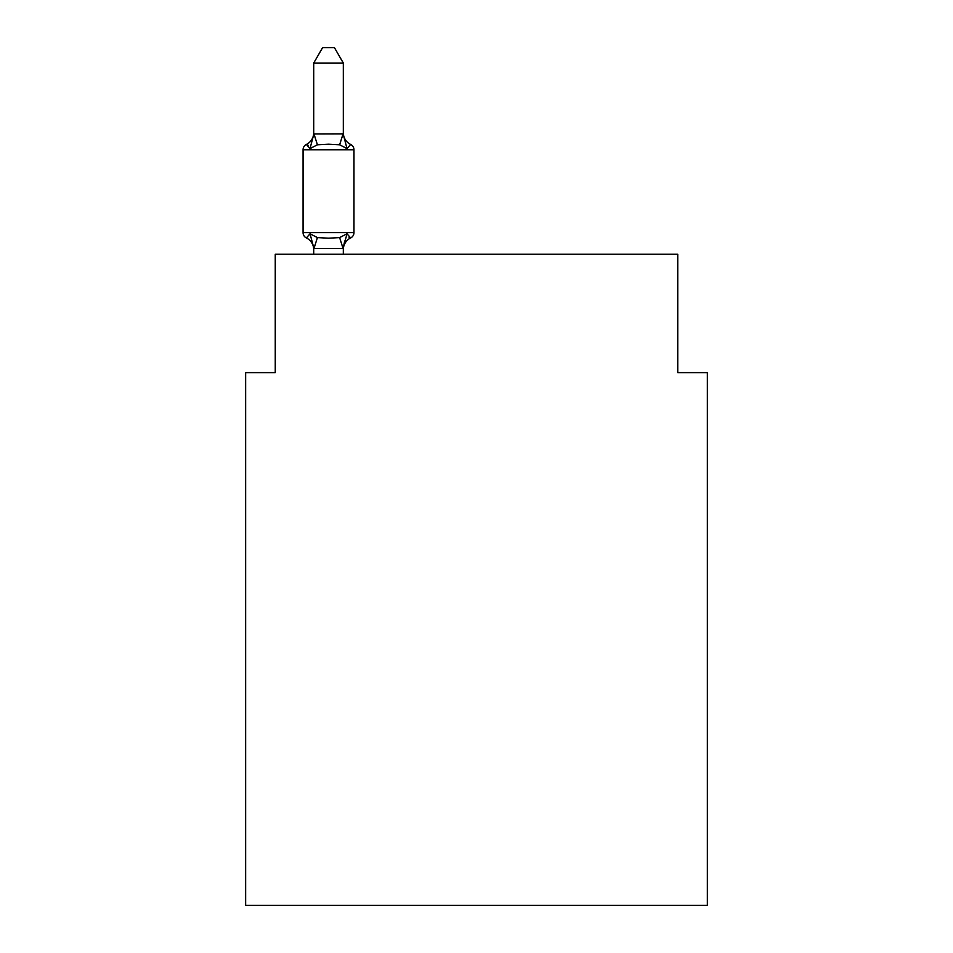 <?xml version="1.0" encoding="UTF-8"?>
<svg xmlns="http://www.w3.org/2000/svg" width="953" height="953" viewBox="0 0 953 953"><rect width="100%" height="100%" fill="white"/><g stroke="black" fill="none" stroke-linecap="round" stroke-linejoin="round"><path stroke-width="1.43" d="M707.352 905.35L707.352 372.623L677.75 372.623L677.75 254.237L275.25 254.237L275.25 372.623L245.648 372.623L245.648 905.35L707.352 905.35M343.318 63.041L313.716 63.041L322.602 47.65L334.432 47.65L343.318 63.041L343.318 134.468L347.011 148.597L350.644 144.439A5.921 5.921 0 0 1 353.968 149.752A5.921 5.921 0 0 0 350.644 144.439L347.011 148.597L350.644 144.439A5.921 5.921 0 0 1 353.968 149.752A5.921 5.921 0 0 0 350.644 144.439L347.011 148.597L350.644 144.439A5.921 5.921 0 0 1 353.968 149.752A5.921 5.921 0 0 0 350.644 144.439L347.011 148.597L350.644 144.439A5.921 5.921 0 0 1 353.968 149.752A5.921 5.921 0 0 0 350.644 144.439L347.011 148.597L350.644 144.439A5.921 5.921 0 0 1 353.968 149.752A5.921 5.921 0 0 0 350.644 144.439L347.011 148.597L350.644 144.439A5.921 5.921 0 0 1 353.968 149.752A5.921 5.921 0 0 0 350.644 144.439L347.011 148.597L350.644 144.439A5.921 5.921 0 0 1 353.968 149.752A5.921 5.921 0 0 0 350.644 144.439L347.011 148.597L350.644 144.439A5.921 5.921 0 0 1 353.968 149.752A5.921 5.921 0 0 0 350.644 144.439L347.011 148.597L350.644 144.439A5.921 5.921 0 0 1 353.968 149.752A5.921 5.921 0 0 0 350.644 144.439L347.011 148.597L350.644 144.439A5.921 5.921 0 0 1 353.968 149.752A5.921 5.921 0 0 0 350.644 144.439L347.011 148.597L350.644 144.439A5.921 5.921 0 0 1 353.968 149.752A5.921 5.921 0 0 0 350.644 144.439L347.011 148.597L350.644 144.439A5.921 5.921 0 0 1 353.968 149.752A5.921 5.921 0 0 0 350.644 144.439L347.011 148.597L350.644 144.439A5.921 5.921 0 0 1 353.968 149.752A5.921 5.921 0 0 0 350.644 144.439L347.011 148.597L350.644 144.439A5.921 5.921 0 0 1 353.968 149.752A5.921 5.921 0 0 0 350.644 144.439L347.011 148.597L350.644 144.439A5.921 5.921 0 0 1 353.968 149.752A5.921 5.921 0 0 0 350.644 144.439L347.011 148.597L350.644 144.439A5.921 5.921 0 0 1 353.968 149.752A5.921 5.921 0 0 0 350.644 144.439L347.011 148.597L350.644 144.439A5.921 5.921 0 0 1 353.968 149.752A5.921 5.921 0 0 0 350.644 144.439L347.011 148.597L350.644 144.439A5.921 5.921 0 0 1 353.968 149.752A5.921 5.921 0 0 0 350.644 144.439A5.921 5.921 0 0 1 353.968 149.752L353.968 232.627A5.921 5.921 0 0 1 350.644 237.952L347.011 233.783L350.644 237.952L347.011 233.783L350.644 237.952L347.011 233.783L350.644 237.952L347.011 233.783L350.644 237.952L347.011 233.783L350.644 237.952L347.011 233.783L350.644 237.952L347.011 233.783L350.644 237.952L347.011 233.783L350.644 237.952L347.011 233.783L350.644 237.952L347.011 233.783L350.644 237.952L347.011 233.783L350.644 237.952L347.011 233.783L350.644 237.952L347.011 233.783L343.08 248.519L313.954 248.519L310.023 233.783L306.389 237.952A5.921 5.921 0 0 1 303.066 232.627A5.921 5.921 0 0 0 306.389 237.952L310.023 233.783L306.389 237.952A5.921 5.921 0 0 1 303.066 232.627A5.921 5.921 0 0 0 306.389 237.952L310.023 233.783L306.389 237.952A5.921 5.921 0 0 1 303.066 232.627A5.921 5.921 0 0 0 306.389 237.952L310.023 233.783L306.389 237.952A5.921 5.921 0 0 1 303.066 232.627A5.921 5.921 0 0 0 306.389 237.952L310.023 233.783L306.389 237.952A5.921 5.921 0 0 1 303.066 232.627A5.921 5.921 0 0 0 306.389 237.952L310.023 233.783L306.389 237.952A5.921 5.921 0 0 1 303.066 232.627A5.921 5.921 0 0 0 306.389 237.952L310.023 233.783L306.389 237.952A5.921 5.921 0 0 1 303.066 232.627A5.921 5.921 0 0 0 306.389 237.952L310.023 233.783L306.389 237.952A5.921 5.921 0 0 1 303.066 232.627A5.921 5.921 0 0 0 306.389 237.952L310.023 233.783L306.389 237.952A5.921 5.921 0 0 1 303.066 232.627A5.921 5.921 0 0 0 306.389 237.952L310.023 233.783L306.389 237.952A5.921 5.921 0 0 1 303.066 232.627A5.921 5.921 0 0 0 306.389 237.952L310.023 233.783L306.389 237.952A5.921 5.921 0 0 1 303.066 232.627A5.921 5.921 0 0 0 306.389 237.952L310.023 233.783L306.389 237.952A5.921 5.921 0 0 1 303.066 232.627A5.921 5.921 0 0 0 306.389 237.952L310.023 233.783L306.389 237.952A5.921 5.921 0 0 1 303.066 232.627A5.921 5.921 0 0 0 306.389 237.952L310.023 233.783L306.389 237.952A5.921 5.921 0 0 1 303.066 232.627A5.921 5.921 0 0 0 306.389 237.952L310.023 233.783L306.389 237.952A5.921 5.921 0 0 1 303.066 232.627A5.921 5.921 0 0 0 306.389 237.952L310.023 233.783L306.389 237.952A5.921 5.921 0 0 1 303.066 232.627A5.921 5.921 0 0 0 306.389 237.952L310.023 233.783L306.389 237.952A5.921 5.921 0 0 1 303.066 232.627A5.921 5.921 0 0 0 306.389 237.952L310.023 233.783L306.389 237.952A5.921 5.921 0 0 1 303.066 232.627A5.921 5.921 0 0 0 306.389 237.952L310.023 233.783L306.389 237.952A5.921 5.921 0 0 1 303.066 232.627A5.921 5.921 0 0 0 306.389 237.952L310.023 233.783L306.389 237.952A5.921 5.921 0 0 1 303.066 232.627A5.921 5.921 0 0 0 306.389 237.952L310.023 233.783L306.389 237.952A5.921 5.921 0 0 1 303.066 232.627A5.921 5.921 0 0 0 306.389 237.952L310.023 233.783L306.389 237.952A5.921 5.921 0 0 1 303.066 232.627A5.921 5.921 0 0 0 306.389 237.952L310.023 233.783L306.389 237.952A5.921 5.921 0 0 1 303.066 232.627A5.921 5.921 0 0 0 306.389 237.952L310.023 233.783L306.389 237.952A5.921 5.921 0 0 1 303.066 232.627A5.921 5.921 0 0 0 306.389 237.952L310.023 233.783L306.389 237.952A5.921 5.921 0 0 1 303.066 232.627A5.921 5.921 0 0 0 306.389 237.952L310.023 233.783L306.389 237.952A5.921 5.921 0 0 1 303.066 232.627A5.921 5.921 0 0 0 306.389 237.952L310.023 233.783L317.42 237.595L328.523 238.19L339.625 237.595L347.011 233.783L350.644 237.952A5.921 5.921 0 0 0 353.968 232.627A5.921 5.921 0 0 1 350.644 237.952L348.953 237.142L350.644 237.952A5.921 5.921 0 0 0 353.968 232.627A5.921 5.921 0 0 1 350.644 237.952A5.921 5.921 0 0 0 353.968 232.627A5.921 5.921 0 0 1 350.644 237.952L348.953 237.142L350.644 237.952A5.921 5.921 0 0 0 353.968 232.627A5.921 5.921 0 0 1 350.644 237.952A5.921 5.921 0 0 0 353.968 232.627A5.921 5.921 0 0 1 350.644 237.952L348.953 237.142L350.644 237.952A5.921 5.921 0 0 0 353.968 232.627A5.921 5.921 0 0 1 350.644 237.952A5.921 5.921 0 0 0 353.968 232.627A5.921 5.921 0 0 1 350.644 237.952L348.953 237.142L350.644 237.952A5.921 5.921 0 0 0 353.968 232.627A5.921 5.921 0 0 1 350.644 237.952A5.921 5.921 0 0 0 353.968 232.627A5.921 5.921 0 0 1 350.644 237.952L348.953 237.142L350.644 237.952A5.921 5.921 0 0 0 353.968 232.627A5.921 5.921 0 0 1 350.644 237.952A5.921 5.921 0 0 0 353.968 232.627A5.921 5.921 0 0 1 350.644 237.952L348.953 237.142L350.644 237.952A5.921 5.921 0 0 0 353.968 232.627A5.921 5.921 0 0 1 350.644 237.952A5.921 5.921 0 0 0 353.968 232.627A5.921 5.921 0 0 1 350.644 237.952L348.953 237.142L350.644 237.952A5.921 5.921 0 0 0 353.968 232.627A5.921 5.921 0 0 1 350.644 237.952A5.921 5.921 0 0 0 353.968 232.627A5.921 5.921 0 0 1 350.644 237.952L348.953 237.142L350.644 237.952A5.921 5.921 0 0 0 353.968 232.627A5.921 5.921 0 0 1 350.644 237.952A5.921 5.921 0 0 0 353.968 232.627A5.921 5.921 0 0 1 350.644 237.952L348.953 237.142L350.644 237.952A5.921 5.921 0 0 0 353.968 232.627A5.921 5.921 0 0 1 350.644 237.952A5.921 5.921 0 0 0 353.968 232.627A5.921 5.921 0 0 1 350.644 237.952L348.953 237.142L350.644 237.952A5.921 5.921 0 0 0 353.968 232.627A5.921 5.921 0 0 1 350.644 237.952A5.921 5.921 0 0 0 353.968 232.627A5.921 5.921 0 0 1 350.644 237.952L348.953 237.142L350.644 237.952A5.921 5.921 0 0 0 353.968 232.627A5.921 5.921 0 0 1 350.644 237.952A5.921 5.921 0 0 0 353.968 232.627A5.921 5.921 0 0 1 350.644 237.952L348.953 237.142L350.644 237.952A5.921 5.921 0 0 0 353.968 232.627A5.921 5.921 0 0 1 350.644 237.952A5.921 5.921 0 0 0 353.968 232.627A5.921 5.921 0 0 1 350.644 237.952L348.953 237.142M347.011 233.783L350.644 237.952A5.921 5.921 0 0 0 353.968 232.627L303.066 232.627L303.066 149.752A5.921 5.921 0 0 1 306.389 144.439L310.023 148.597L306.389 144.439A5.921 5.921 0 0 0 303.066 149.752L353.968 149.752A5.921 5.921 0 0 0 350.644 144.439A5.921 5.921 0 0 1 353.968 149.752A5.921 5.921 0 0 0 350.644 144.439L347.011 148.597L350.644 144.439A5.921 5.921 0 0 1 353.968 149.752A5.921 5.921 0 0 0 350.644 144.439A5.921 5.921 0 0 1 353.968 149.752A5.921 5.921 0 0 0 350.644 144.439L347.011 148.597L350.644 144.439A5.921 5.921 0 0 1 353.968 149.752A5.921 5.921 0 0 0 350.644 144.439A5.921 5.921 0 0 1 353.968 149.752A5.921 5.921 0 0 0 350.644 144.439L347.011 148.597L350.644 144.439A5.921 5.921 0 0 1 353.968 149.752A5.921 5.921 0 0 0 350.644 144.439A5.921 5.921 0 0 1 353.968 149.752A5.921 5.921 0 0 0 350.644 144.439L347.011 148.597L339.625 144.785L328.523 144.201L317.42 144.785L310.023 148.597L306.389 144.439A5.921 5.921 0 0 0 303.066 149.752A5.921 5.921 0 0 1 306.389 144.439L308.081 145.249L306.389 144.439A5.921 5.921 0 0 0 303.066 149.752A5.921 5.921 0 0 1 306.389 144.439A5.921 5.921 0 0 0 303.066 149.752A5.921 5.921 0 0 1 306.389 144.439L308.081 145.249L306.389 144.439A5.921 5.921 0 0 0 303.066 149.752A5.921 5.921 0 0 1 306.389 144.439A5.921 5.921 0 0 0 303.066 149.752A5.921 5.921 0 0 1 306.389 144.439L308.081 145.249L306.389 144.439A5.921 5.921 0 0 0 303.066 149.752A5.921 5.921 0 0 1 306.389 144.439A5.921 5.921 0 0 0 303.066 149.752A5.921 5.921 0 0 1 306.389 144.439L308.081 145.249L306.389 144.439A5.921 5.921 0 0 0 303.066 149.752A5.921 5.921 0 0 1 306.389 144.439A5.921 5.921 0 0 0 303.066 149.752A5.921 5.921 0 0 1 306.389 144.439L308.081 145.249L306.389 144.439A5.921 5.921 0 0 0 303.066 149.752A5.921 5.921 0 0 1 306.389 144.439A5.921 5.921 0 0 0 303.066 149.752A5.921 5.921 0 0 1 306.389 144.439L308.081 145.249L306.389 144.439A5.921 5.921 0 0 0 303.066 149.752A5.921 5.921 0 0 1 306.389 144.439A5.921 5.921 0 0 0 303.066 149.752A5.921 5.921 0 0 1 306.389 144.439L308.081 145.249L306.389 144.439A5.921 5.921 0 0 0 303.066 149.752A5.921 5.921 0 0 1 306.389 144.439A5.921 5.921 0 0 0 303.066 149.752A5.921 5.921 0 0 1 306.389 144.439L308.081 145.249L306.389 144.439A5.921 5.921 0 0 0 303.066 149.752A5.921 5.921 0 0 1 306.389 144.439A5.921 5.921 0 0 0 303.066 149.752A5.921 5.921 0 0 1 306.389 144.439L308.081 145.249L306.389 144.439A5.921 5.921 0 0 0 303.066 149.752A5.921 5.921 0 0 1 306.389 144.439A5.921 5.921 0 0 0 303.066 149.752A5.921 5.921 0 0 1 306.389 144.439L308.081 145.249L306.389 144.439A5.921 5.921 0 0 0 303.066 149.752A5.921 5.921 0 0 1 306.389 144.439A5.921 5.921 0 0 0 303.066 149.752A5.921 5.921 0 0 1 306.389 144.439L308.081 145.249L306.389 144.439A5.921 5.921 0 0 0 303.066 149.752A5.921 5.921 0 0 1 306.389 144.439A5.921 5.921 0 0 0 303.066 149.752A5.921 5.921 0 0 1 306.389 144.439L308.081 145.249L306.389 144.439A5.921 5.921 0 0 0 303.066 149.752A5.921 5.921 0 0 1 306.389 144.439A5.921 5.921 0 0 0 303.066 149.752A5.921 5.921 0 0 1 306.389 144.439L308.081 145.249M343.318 247.911L344.7 240.942L343.318 247.911M313.716 63.041L313.716 133.944L343.08 133.861L343.318 134.468M343.318 254.237L343.318 248.447M313.716 254.237L313.716 247.911M347.011 148.597L350.644 144.439A13.02 13.02 0 0 1 343.318 132.729M313.716 249.662A13.02 13.02 0 0 0 306.389 237.952M350.644 237.952A13.02 13.02 0 0 0 343.318 249.662M310.023 148.597L313.716 134.468M306.389 144.439A13.02 13.02 0 0 0 313.716 132.729M317.42 237.595L313.954 248.519M339.625 237.595L343.08 248.519M313.954 133.861L317.42 144.785M343.08 133.861L339.625 144.785"/></g></svg>
